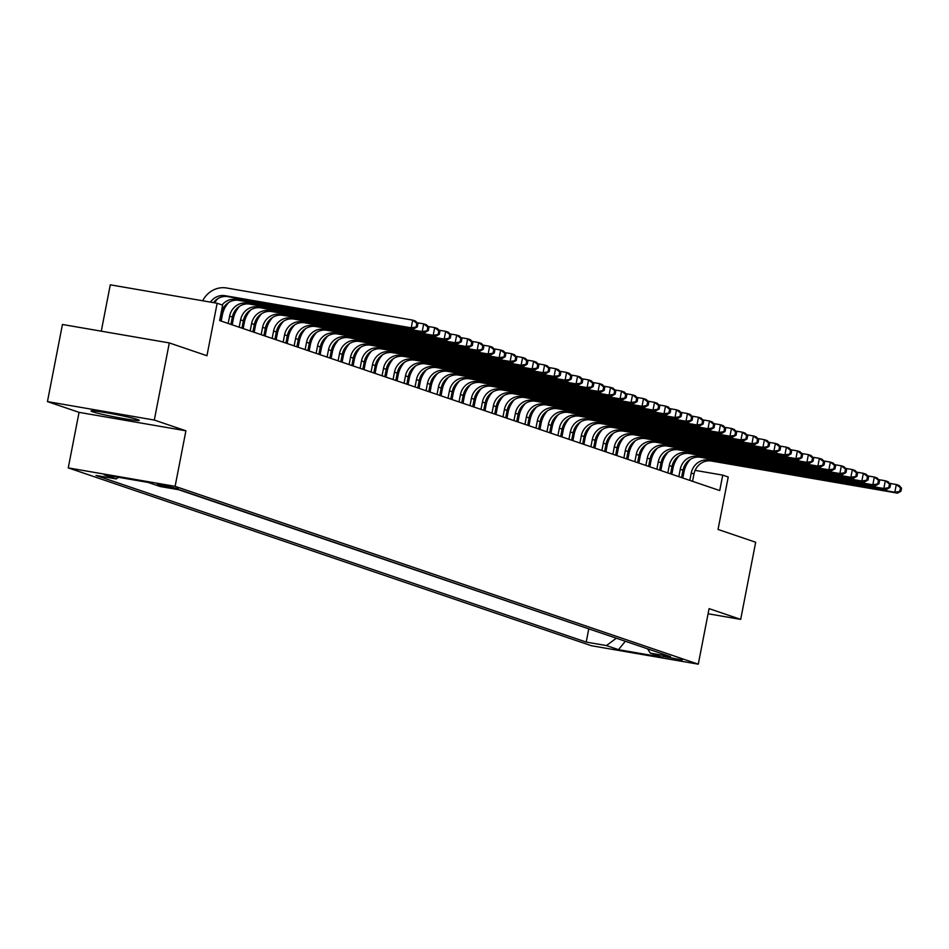 <?xml version="1.0" encoding="UTF-8"?>
<svg xmlns="http://www.w3.org/2000/svg" width="949" height="949" viewBox="0 0 949 949"><rect width="100%" height="100%" fill="white"/><g stroke="black" fill="none" stroke-linecap="round" stroke-linejoin="round"><path stroke-width="1.42" d="M137.7 419.577A24.555 1.317 -169 0 0 110.938 413.55A24.555 1.317 -169 0 0 91.068 411.012A24.555 1.317 -169 0 0 92.646 411.807A24.555 1.317 -169 0 0 119.408 417.833A24.555 1.317 -169 0 0 139.266 420.371A24.555 1.317 -169 0 0 137.7 419.577M682.272 659.946L663.149 656.435L682.272 659.946M68.257 467.893L591.429 645.735L698.286 664.181L175.114 486.339L68.257 467.893L79.052 412.352L185.909 430.799L154.307 420.063L47.45 401.605L79.052 412.352M47.45 401.605L62.444 324.475L169.302 342.921L206.941 355.721L217.143 303.265L110.286 284.819L101.27 331.177M708.084 613.766L740.683 619.389L755.677 542.247L718.037 529.447L728.227 477.003L722.735 475.129L695.119 470.36M154.307 420.063L169.302 342.921M217.143 303.265L222.635 305.127L219.634 320.56L719.733 490.562L722.735 475.129M157.285 484.524L178.234 488.759L157.356 484.156M647.562 648.831L650.326 653.149L670.54 656.637L180.334 490.004L160.12 486.505L148.032 482.4L104.129 474.82L116.217 478.925L96.003 475.437L586.209 642.082L606.423 645.569L616.34 638.214M650.326 653.149L662.414 657.254L618.511 649.674L606.423 645.569M178.578 489.696L590.48 629.424M185.909 430.799L175.114 486.339M740.683 619.389L709.081 608.641L698.286 664.181M673.612 465.686L672.307 465.235M662.627 461.949L661.323 461.499M651.631 458.213L650.326 457.762M640.646 454.476L639.329 454.025M629.65 450.739L628.345 450.289M618.665 447.003L617.348 446.552M607.668 443.266L606.364 442.815M596.684 439.529L595.367 439.079M585.687 435.793L584.382 435.342M574.691 432.056L573.386 431.605M563.706 428.319L562.401 427.869M552.709 424.583L551.405 424.144M541.725 420.846L540.42 420.407M530.728 417.109L529.423 416.67M519.744 413.373L518.427 412.934M508.747 409.636L507.442 409.197M497.762 405.899L496.446 405.46M486.766 402.162L485.461 401.724M475.781 398.426L474.464 397.987M464.785 394.689L463.48 394.25M453.8 390.952L452.483 390.514M442.803 387.216L441.499 386.777M431.807 383.479L430.502 383.04M420.822 379.742L419.517 379.303M409.826 376.006L408.521 375.567M398.841 372.281L397.524 371.83M387.844 368.544L386.54 368.093M376.86 364.807L375.543 364.357M365.863 361.071L364.558 360.62M354.879 357.334L353.562 356.883M343.882 353.597L342.577 353.147M332.897 349.861L331.581 349.41M321.901 346.124L320.596 345.673M310.904 342.387L309.599 341.937M299.92 338.651L298.615 338.2M288.923 334.914L287.618 334.463M277.938 331.177L276.633 330.727M266.942 327.441L265.637 326.99M255.957 323.704L254.64 323.253M244.961 319.967L243.656 319.528M233.976 316.231L232.659 315.792M222.979 312.494L221.675 312.055M684.87 468.592L683.482 468.355M118.435 477.288L116.217 478.925M588.724 629.116L586.209 642.082M618.511 649.674L625.308 641.263M210.429 302.102A15.742 14.626 108.8 0 1 225.079 295.697L411.214 327.832L412.708 320.121L226.574 287.986A23.606 21.946 -71.2 0 0 202.695 300.762M213.478 302.624A15.742 14.626 108.8 0 1 227.831 296.634L413.966 328.769L411.214 327.832L417.346 326.824L417.94 323.739L416.836 323.36L416.243 326.444M416.836 323.36L412.708 320.121L415.46 321.059L417.94 323.739M413.966 328.769L417.346 326.824M219.943 320.667L221.378 313.3A15.742 14.626 108.8 0 1 238.816 300.37L424.95 332.506L422.21 331.569L423.705 323.858L416.979 322.696M222.102 304.949A15.742 14.626 108.8 0 1 236.064 299.433L422.21 331.569L428.331 330.56L428.936 327.476L427.833 327.097L427.228 330.181M427.833 327.097L423.705 323.858L426.457 324.783L428.936 327.476M217.736 298.71A23.606 21.946 -71.2 0 0 214.616 302.826M424.95 332.506L428.331 330.56M230.939 324.404L232.375 317.037A15.742 14.626 108.8 0 1 249.812 304.107L435.947 336.243L433.195 335.305L434.689 327.595L427.963 326.432M228.187 323.467L229.622 316.112A15.742 14.626 108.8 0 1 247.06 303.17L433.195 335.305L439.328 334.297L439.921 331.213L438.829 330.833L438.224 333.918M228.733 302.446A23.606 21.946 -71.2 0 0 222.398 314.854L221.188 321.082M438.829 330.833L434.689 327.595L437.442 328.52L439.921 331.213M435.947 336.243L439.328 334.297M241.936 328.14L243.359 320.774A15.742 14.626 108.8 0 1 260.797 307.844L446.932 339.979L444.191 339.042L445.686 331.331L438.96 330.169M239.184 327.203L240.607 319.849A15.742 14.626 108.8 0 1 258.057 306.907L444.191 339.042L450.312 338.034L450.917 334.95L449.814 334.57L449.221 337.654M239.717 306.183A23.606 21.946 -71.2 0 0 233.395 318.591L232.185 324.819M449.814 334.57L445.686 331.331L448.438 332.257L450.917 334.95M446.932 339.979L450.312 338.034M252.92 331.877L254.356 324.511A15.742 14.626 108.8 0 1 271.794 311.58L457.928 343.716L455.176 342.779L456.683 335.068L449.956 333.906M250.168 330.94L251.604 323.573A15.742 14.626 108.8 0 1 269.042 310.643L455.176 342.779L461.309 341.77L461.902 338.674L460.811 338.307L460.206 341.391M250.714 309.92A23.606 21.946 -71.2 0 0 244.379 322.328L243.169 328.556M460.811 338.307L456.683 335.068L459.423 335.993L461.902 338.674M457.928 343.716L461.309 341.77M263.917 335.614L265.34 328.247A15.742 14.626 108.8 0 1 282.778 315.317L468.913 347.453L466.173 346.515L467.667 338.805L460.941 337.642M261.165 334.677L262.6 327.31A15.742 14.626 108.8 0 1 280.038 314.38L466.173 346.515L472.294 345.507L472.899 342.411L471.795 342.043L471.202 345.128M261.699 313.644A23.606 21.946 -71.2 0 0 255.376 326.065L254.166 332.292M471.795 342.043L467.667 338.805L470.419 339.73L472.899 342.411M468.913 347.453L472.294 345.507M274.902 339.351L276.337 331.984A15.742 14.626 108.8 0 1 293.775 319.054L479.909 351.189L477.157 350.252L478.664 342.542L471.938 341.379M272.161 338.413L273.585 331.047A15.742 14.626 108.8 0 1 291.023 318.117L477.157 350.252L483.29 349.244L483.883 346.148L482.792 345.78L482.187 348.864M272.695 317.381A23.606 21.946 -71.2 0 0 266.361 329.801L265.151 336.029M482.792 345.78L478.664 342.542L481.404 343.467L483.883 346.148M479.909 351.189L483.29 349.244M285.898 343.075L287.322 335.721A15.742 14.626 108.8 0 1 304.759 322.79L490.894 354.926L488.154 353.989L489.648 346.278L482.922 345.116M283.146 342.15L284.581 334.783A15.742 14.626 108.8 0 1 302.019 321.853L488.154 353.989L494.275 352.969L494.88 349.884L493.777 349.517L493.183 352.601M283.68 321.118A23.606 21.946 -71.2 0 0 277.357 333.538L276.147 339.766M493.777 349.517L489.648 346.278L492.401 347.204L494.88 349.884M490.894 354.926L494.275 352.969M296.883 346.812L298.318 339.457A15.742 14.626 108.8 0 1 315.756 326.527L501.891 358.663L499.138 357.726L500.645 350.015L493.919 348.852M294.143 345.887L295.566 338.52A15.742 14.626 108.8 0 1 313.004 325.59L499.138 357.726L505.271 356.705L505.864 353.621L504.773 353.253L504.168 356.338M294.676 324.855A23.606 21.946 -71.2 0 0 288.354 337.275L287.144 343.502M504.773 353.253L500.645 350.015L503.385 350.94L505.864 353.621M501.891 358.663L505.271 356.705M307.879 350.549L309.303 343.194A15.742 14.626 108.8 0 1 326.741 330.264L512.887 362.388L510.135 361.462L511.63 353.74L504.904 352.589M305.127 349.623L306.563 342.257A15.742 14.626 108.8 0 1 324 329.327L510.135 361.462L516.256 360.442L516.861 357.358L515.758 356.99L515.165 360.074M305.673 328.591A23.606 21.946 -71.2 0 0 299.338 341.011L298.128 347.239M515.758 356.99L511.63 353.74L514.382 354.677L516.861 357.358M512.887 362.388L516.256 360.442M318.864 354.285L320.299 346.931A15.742 14.626 108.8 0 1 337.737 334.001L523.872 366.124L521.12 365.199L522.626 357.476L515.9 356.326M316.124 353.36L317.547 345.994A15.742 14.626 108.8 0 1 334.985 333.063L521.12 365.199L527.253 364.179L527.858 361.094L526.754 360.727L526.149 363.811M316.658 332.328A23.606 21.946 -71.2 0 0 310.335 344.748L309.125 350.976M526.754 360.727L522.626 357.476L525.366 358.414L527.858 361.094M523.872 366.124L527.253 364.179M329.861 358.022L331.284 350.667A15.742 14.626 108.8 0 1 348.734 337.737L534.868 369.861L532.116 368.936L533.611 361.213L526.885 360.062M327.108 357.097L328.544 349.73A15.742 14.626 108.8 0 1 345.982 336.8L532.116 368.936L538.249 367.915L538.842 364.831L537.739 364.463L537.146 367.548M327.654 336.065A23.606 21.946 -71.2 0 0 321.32 348.485L320.11 354.712M537.739 364.463L533.611 361.213L536.363 362.15L538.842 364.831M534.868 369.861L538.249 367.915M340.845 361.759L342.281 354.404A15.742 14.626 108.8 0 1 359.718 341.474L545.853 373.598L543.101 372.672L544.607 364.95L537.881 363.787M338.105 360.834L339.528 353.467A15.742 14.626 108.8 0 1 356.966 340.537L543.101 372.672L549.234 371.652L549.839 368.568L548.736 368.2L548.131 371.284M338.639 339.801A23.606 21.946 -71.2 0 0 332.316 352.221L331.106 358.449M548.736 368.2L544.607 364.95L547.359 365.887L549.839 368.568M545.853 373.598L549.234 371.652M351.842 365.495L353.277 358.141A15.742 14.626 108.8 0 1 370.715 345.199L556.849 377.334L554.097 376.409L555.592 368.687L548.866 367.524M349.09 364.57L350.525 357.204A15.742 14.626 108.8 0 1 367.963 344.273L554.097 376.409L560.23 375.389L560.823 372.305L559.732 371.937L559.127 375.021M349.635 343.538A23.606 21.946 -71.2 0 0 343.301 355.958L342.091 362.186M559.732 371.937L555.592 368.687L558.344 369.624L560.823 372.305M556.849 377.334L560.23 375.389M362.838 369.232L364.262 361.877A15.742 14.626 108.8 0 1 381.7 348.935L567.834 381.071L565.094 380.146L566.589 372.423L559.863 371.261M360.086 368.295L361.51 360.94A15.742 14.626 108.8 0 1 378.959 348.01L565.094 380.146L571.215 379.126L571.82 376.041L570.717 375.674L570.112 378.758M360.62 347.275A23.606 21.946 -71.2 0 0 354.297 359.695L353.087 365.923M570.717 375.674L566.589 372.423L569.341 373.36L571.82 376.041M567.834 381.071L571.215 379.126M373.823 372.969L375.258 365.614A15.742 14.626 108.8 0 1 392.696 352.672L578.831 384.808L576.079 383.882L577.585 376.16L570.859 374.997M371.071 372.032L372.506 364.677A15.742 14.626 108.8 0 1 389.944 351.747L576.079 383.882L582.212 382.862L582.805 379.778L581.713 379.41L581.108 382.494M371.617 351.011A23.606 21.946 -71.2 0 0 365.282 363.431L364.072 369.659M581.713 379.41L577.585 376.16L580.325 377.097L582.805 379.778M578.831 384.808L582.212 382.862M384.82 376.706L386.243 369.351A15.742 14.626 108.8 0 1 403.681 356.409L589.815 388.544L587.075 387.607L588.57 379.897L581.844 378.734M382.067 375.768L383.503 368.414A15.742 14.626 108.8 0 1 400.941 355.484L587.075 387.607L593.196 386.599L593.801 383.515L592.698 383.147L592.105 386.231M382.601 354.748A23.606 21.946 -71.2 0 0 376.279 367.168L375.069 373.396M592.698 383.147L588.57 379.897L591.322 380.834L593.801 383.515M589.815 388.544L593.196 386.599M395.804 380.442L397.24 373.087A15.742 14.626 108.8 0 1 414.677 360.146L600.812 392.281L598.06 391.344L599.566 383.633L592.84 382.471M393.064 379.505L394.487 372.15A15.742 14.626 108.8 0 1 411.925 359.22L598.06 391.344L604.193 390.336L604.786 387.251L603.694 386.884L603.089 389.968M393.598 358.485A23.606 21.946 -71.2 0 0 387.263 370.905L386.053 377.133M603.694 386.884L599.566 383.633L602.307 384.57L604.786 387.251M600.812 392.281L604.193 390.336M406.801 384.179L408.224 376.824A15.742 14.626 108.8 0 1 425.662 363.882L611.797 396.018L609.056 395.081L610.551 387.37L603.825 386.207M404.049 383.242L405.484 375.887A15.742 14.626 108.8 0 1 422.922 362.957L609.056 395.081L615.177 394.072L615.782 390.988L614.679 390.608L614.086 393.705M404.582 362.221A23.606 21.946 -71.2 0 0 398.26 374.641L397.05 380.869M614.679 390.608L610.551 387.37L613.303 388.307L615.782 390.988M611.797 396.018L615.177 394.072M417.785 387.916L419.221 380.561A15.742 14.626 108.8 0 1 436.659 367.619L622.793 399.754L620.041 398.817L621.548 391.107L614.822 389.944M415.045 386.978L416.469 379.624A15.742 14.626 108.8 0 1 433.907 366.694L620.041 398.817L626.174 397.809L626.767 394.725L625.676 394.345L625.071 397.441M415.579 365.958A23.606 21.946 -71.2 0 0 409.256 378.378L408.046 384.606M625.676 394.345L621.548 391.107L624.288 392.044L626.767 394.725M622.793 399.754L626.174 397.809M428.782 391.652L430.205 384.298A15.742 14.626 108.8 0 1 447.643 371.356L633.778 403.491L631.038 402.554L632.532 394.843L625.806 393.681M426.03 390.715L427.465 383.36A15.742 14.626 108.8 0 1 444.903 370.43L631.038 402.554L637.159 401.546L637.764 398.461L636.66 398.082L636.067 401.178M426.576 369.695A23.606 21.946 -71.2 0 0 420.241 382.115L419.031 388.343M636.66 398.082L632.532 394.843L635.284 395.78L637.764 398.461M633.778 403.491L637.159 401.546M439.767 395.389L441.202 388.034A15.742 14.626 108.8 0 1 458.64 375.092L644.774 407.228L642.022 406.291L643.529 398.58L636.803 397.417M437.026 394.452L438.45 387.097A15.742 14.626 108.8 0 1 455.888 374.155L642.022 406.291L648.155 405.282L648.76 402.198L647.657 401.818L647.052 404.903M437.56 373.432A23.606 21.946 -71.2 0 0 431.237 385.852L430.027 392.079M647.657 401.818L643.529 398.58L646.269 399.517L648.76 402.198M644.774 407.228L648.155 405.282M450.763 399.126L452.187 391.771A15.742 14.626 108.8 0 1 469.636 378.829L655.771 410.964L653.019 410.027L654.513 402.317L647.787 401.154M448.011 398.189L449.446 390.834A15.742 14.626 108.8 0 1 466.884 377.892L653.019 410.027L659.14 409.019L659.745 405.935L658.642 405.555L658.048 408.639M448.557 377.168A23.606 21.946 -71.2 0 0 442.222 389.588L441.012 395.816M658.642 405.555L654.513 402.317L657.266 403.254L659.745 405.935M655.771 410.964L659.14 409.019M461.748 402.862L463.183 395.508A15.742 14.626 108.8 0 1 480.621 382.566L666.756 414.701L664.003 413.764L665.51 406.053L658.784 404.891M459.008 401.925L460.431 394.57A15.742 14.626 108.8 0 1 477.869 381.628L664.003 413.764L670.136 412.756L670.741 409.671L669.638 409.292L669.033 412.376M459.541 380.905A23.606 21.946 -71.2 0 0 453.219 393.325L452.009 399.553M669.638 409.292L665.51 406.053L668.262 406.991L670.741 409.671M666.756 414.701L670.136 412.756M472.744 406.599L474.18 399.232A15.742 14.626 108.8 0 1 491.618 386.302L677.752 418.438L675 417.501L676.495 409.79L669.769 408.628M469.992 405.662L471.428 398.307A15.742 14.626 108.8 0 1 488.865 385.365L675 417.501L681.133 416.492L681.726 413.408L680.623 413.029L680.03 416.113M470.538 384.642A23.606 21.946 -71.2 0 0 464.203 397.062L462.993 403.289M680.623 413.029L676.495 409.79L679.247 410.727L681.726 413.408M677.752 418.438L681.133 416.492M483.729 410.336L485.164 402.969A15.742 14.626 108.8 0 1 502.602 390.039L688.737 422.175L685.997 421.237L687.491 413.527L680.765 412.364M480.989 409.399L482.412 402.044A15.742 14.626 108.8 0 1 499.862 389.102L685.997 421.237L692.118 420.229L692.723 417.145L691.619 416.765L691.014 419.849M481.523 388.378A23.606 21.946 -71.2 0 0 475.2 400.798L473.99 407.014M691.619 416.765L687.491 413.527L690.243 414.464L692.723 417.145M688.737 422.175L692.118 420.229M494.726 414.072L496.161 406.706A15.742 14.626 108.8 0 1 513.599 393.776L699.733 425.911L696.981 424.974L698.476 417.263L691.762 416.101M491.973 413.135L493.409 405.781A15.742 14.626 108.8 0 1 510.847 392.839L696.981 424.974L703.114 423.966L703.707 420.882L702.616 420.502L702.011 423.586M492.519 392.115A23.606 21.946 -71.2 0 0 486.185 404.535L484.975 410.751M702.616 420.502L698.476 417.263L701.228 418.201L703.707 420.882M699.733 425.911L703.114 423.966M505.722 417.809L507.146 410.442A15.742 14.626 108.8 0 1 524.583 397.512L710.718 429.648L707.978 428.711L709.472 421L702.746 419.838M502.97 416.872L504.405 409.517A15.742 14.626 108.8 0 1 521.843 396.575L707.978 428.711L714.099 427.702L714.704 424.618L713.601 424.239L713.007 427.323M503.504 395.852A23.606 21.946 -71.2 0 0 497.181 408.272L495.971 414.488M713.601 424.239L709.472 421L712.225 421.937L714.704 424.618M710.718 429.648L714.099 427.702M516.707 421.546L518.142 414.179A15.742 14.626 108.8 0 1 535.58 401.249L721.715 433.385L718.962 432.447L720.469 424.737L713.743 423.574M513.955 420.609L515.39 413.254A15.742 14.626 108.8 0 1 532.828 400.312L718.962 432.447L725.095 431.439L725.688 428.355L724.597 427.975L723.992 431.06M514.5 399.588A23.606 21.946 -71.2 0 0 508.166 412.008L506.956 418.224M724.597 427.975L720.469 424.737L723.209 425.674L725.688 428.355M721.715 433.385L725.095 431.439M527.703 425.282L529.127 417.916A15.742 14.626 108.8 0 1 546.565 404.986L732.699 437.121L729.959 436.184L731.454 428.474L724.728 427.311M524.951 424.345L526.387 416.991A15.742 14.626 108.8 0 1 543.824 404.049L729.959 436.184L736.08 435.176L736.685 432.092L735.582 431.712L734.989 434.796M525.485 403.325A23.606 21.946 -71.2 0 0 519.162 415.733L517.952 421.961M735.582 431.712L731.454 428.474L734.206 429.399L736.685 432.092M732.699 437.121L736.08 435.176M538.688 429.019L540.123 421.653A15.742 14.626 108.8 0 1 557.561 408.722L743.696 440.858L740.944 439.921L742.45 432.21L735.724 431.048M535.948 428.082L537.371 420.727A15.742 14.626 108.8 0 1 554.809 407.785L740.944 439.921L747.077 438.913L747.67 435.828L746.578 435.449L745.973 438.533M536.482 407.062A23.606 21.946 -71.2 0 0 530.147 419.47L528.937 425.698M746.578 435.449L742.45 432.21L745.19 433.135L747.67 435.828M743.696 440.858L747.077 438.913M549.685 432.756L551.108 425.389A15.742 14.626 108.8 0 1 568.546 412.459L754.68 444.595L751.94 443.658L753.435 435.947L746.709 434.784M546.932 431.819L548.368 424.452A15.742 14.626 108.8 0 1 565.806 411.522L751.94 443.658L758.061 442.649L758.666 439.565L757.563 439.185L756.97 442.27M547.466 410.798A23.606 21.946 -71.2 0 0 541.144 423.207L539.934 429.434M757.563 439.185L753.435 435.947L756.187 436.872L758.666 439.565M754.68 444.595L758.061 442.649M560.669 436.493L562.105 429.126A15.742 14.626 108.8 0 1 579.542 416.196L765.677 448.331L762.925 447.394L764.431 439.684L757.705 438.521M557.929 435.555L559.352 428.189A15.742 14.626 108.8 0 1 576.79 415.259L762.925 447.394L769.058 446.386L769.651 443.29L768.56 442.922L767.955 446.006M558.463 414.523A23.606 21.946 -71.2 0 0 552.14 426.943L550.93 433.171M768.56 442.922L764.431 439.684L767.172 440.609L769.651 443.29M765.677 448.331L769.058 446.386M571.666 440.229L573.089 432.863A15.742 14.626 108.8 0 1 590.539 419.933L776.673 452.068L773.921 451.131L775.416 443.42L768.69 442.258M568.914 439.292L570.349 431.925A15.742 14.626 108.8 0 1 587.787 418.995L773.921 451.131L780.042 450.123L780.647 447.026L779.544 446.659L778.951 449.743M569.459 418.26A23.606 21.946 -71.2 0 0 563.125 430.68L561.915 436.908M779.544 446.659L775.416 443.42L778.168 444.346L780.647 447.026M776.673 452.068L780.042 450.123M582.65 443.954L584.086 436.599A15.742 14.626 108.8 0 1 601.524 423.669L787.658 455.805L784.906 454.868L786.413 447.157L779.687 445.994M579.91 443.029L581.334 435.662A15.742 14.626 108.8 0 1 598.772 422.732L784.906 454.868L791.039 453.859L791.644 450.763L790.541 450.395L789.936 453.48M580.444 421.997A23.606 21.946 -71.2 0 0 574.121 434.417L572.911 440.644M790.541 450.395L786.413 447.157L789.153 448.082L791.644 450.763M787.658 455.805L791.039 453.859M593.647 447.691L595.082 440.336A15.742 14.626 108.8 0 1 612.52 427.406L798.655 459.541L795.903 458.604L797.397 450.894L790.671 449.731M590.895 446.765L592.33 439.399A15.742 14.626 108.8 0 1 609.768 426.469L795.903 458.604L802.035 457.584L802.629 454.5L801.525 454.132L800.932 457.216M591.441 425.733A23.606 21.946 -71.2 0 0 585.106 438.153L583.896 444.381M801.525 454.132L797.397 450.894L800.149 451.819L802.629 454.5M798.655 459.541L802.035 457.584M604.632 451.427L606.067 444.073A15.742 14.626 108.8 0 1 623.505 431.143L809.639 463.266L806.899 462.341L808.394 454.618L801.668 453.468M601.891 450.502L603.315 443.136A15.742 14.626 108.8 0 1 620.765 430.205L806.899 462.341L813.02 461.321L813.625 458.237L812.522 457.869L811.917 460.953M602.425 429.47A23.606 21.946 -71.2 0 0 596.102 441.89L594.893 448.118M812.522 457.869L808.394 454.618L811.146 455.556L813.625 458.237M809.639 463.266L813.02 461.321M615.628 455.164L617.064 447.809A15.742 14.626 108.8 0 1 634.501 434.879L820.636 467.003L817.884 466.078L819.378 458.355L812.664 457.204M612.876 454.239L614.311 446.872A15.742 14.626 108.8 0 1 631.749 433.942L817.884 466.078L824.017 465.057L824.61 461.973L823.518 461.605L822.913 464.69M613.422 433.207A23.606 21.946 -71.2 0 0 607.087 445.627L605.877 451.854M823.518 461.605L819.378 458.355L822.131 459.292L824.61 461.973M820.636 467.003L824.017 465.057M626.625 458.901L628.048 451.546A15.742 14.626 108.8 0 1 645.486 438.616L831.621 470.74L828.88 469.814L830.375 462.092L823.649 460.941M623.873 457.976L625.296 450.609A15.742 14.626 108.8 0 1 642.746 437.679L828.88 469.814L835.001 468.794L835.606 465.71L834.503 465.342L833.91 468.426M624.406 436.943A23.606 21.946 -71.2 0 0 618.084 449.363L616.874 455.591M834.503 465.342L830.375 462.092L833.127 463.029L835.606 465.71M831.621 470.74L835.001 468.794M637.609 462.637L639.045 455.283A15.742 14.626 108.8 0 1 656.483 442.353L842.617 474.476L839.865 473.551L841.372 465.829L834.646 464.666M634.857 461.712L636.293 454.346A15.742 14.626 108.8 0 1 653.731 441.415L839.865 473.551L845.998 472.531L846.591 469.447L845.5 469.079L844.895 472.163M635.403 440.68A23.606 21.946 -71.2 0 0 629.068 453.1L627.858 459.328M845.5 469.079L841.372 465.829L844.112 466.766L846.591 469.447M842.617 474.476L845.998 472.531M648.606 466.374L650.029 459.019A15.742 14.626 108.8 0 1 667.467 446.089L853.602 478.213L850.862 477.288L852.356 469.565L845.63 468.403M645.854 465.449L647.289 458.082A15.742 14.626 108.8 0 1 664.727 445.152L850.862 477.288L856.983 476.268L857.588 473.183L856.484 472.816L855.891 475.9M646.388 444.417A23.606 21.946 -71.2 0 0 640.065 456.837L638.855 463.065M856.484 472.816L852.356 469.565L855.108 470.502L857.588 473.183M853.602 478.213L856.983 476.268M659.591 470.111L661.026 462.756A15.742 14.626 108.8 0 1 678.464 449.814L864.598 481.95L861.846 481.024L863.353 473.302L856.627 472.139M656.85 469.174L658.274 461.819A15.742 14.626 108.8 0 1 675.712 448.889L861.846 481.024L867.979 480.004L868.572 476.92L867.481 476.552L866.876 479.636M657.384 448.153A23.606 21.946 -71.2 0 0 651.05 460.573L649.84 466.801M867.481 476.552L863.353 473.302L866.093 474.239L868.572 476.92M864.598 481.95L867.979 480.004M670.587 473.848L672.011 466.493A15.742 14.626 108.8 0 1 689.449 453.551L875.583 485.686L872.843 484.761L874.337 477.039L867.611 475.876M667.835 472.91L669.27 465.556A15.742 14.626 108.8 0 1 686.708 452.626L872.843 484.761L878.964 483.741L879.569 480.657L878.466 480.289L877.872 483.373M668.369 451.89A23.606 21.946 -71.2 0 0 662.046 464.31L660.836 470.538M878.466 480.289L874.337 477.039L877.09 477.976L879.569 480.657M875.583 485.686L878.964 483.741M681.572 477.584L683.007 470.229A15.742 14.626 108.8 0 1 700.445 457.288L886.58 489.423L883.827 488.486L885.334 480.775L878.608 479.613M678.832 476.647L680.255 469.292A15.742 14.626 108.8 0 1 697.693 456.362L883.827 488.486L889.96 487.478L890.553 484.393L889.462 484.026L888.857 487.11M679.365 455.627A23.606 21.946 -71.2 0 0 673.043 468.047L671.833 474.275M889.462 484.026L885.334 480.775L888.074 481.712L890.553 484.393M886.58 489.423L889.96 487.478M692.568 481.321L693.992 473.966A15.742 14.626 108.8 0 1 711.43 461.024L897.576 493.16L894.824 492.223L896.319 484.512L889.593 483.349M689.816 480.384L691.252 473.029A15.742 14.626 108.8 0 1 708.689 460.099L894.824 492.223L900.945 491.214L901.55 488.13L900.447 487.762L899.854 490.847M690.362 459.363A23.606 21.946 -71.2 0 0 684.027 471.783L682.817 478.011M900.447 487.762L896.319 484.512L899.071 485.449L901.55 488.13M897.576 493.16L900.945 491.214M159.871 484.441L159.693 485.354M225.079 295.697L227.831 296.634M236.064 299.433L238.816 300.37M229.622 316.112L232.375 317.037M247.06 303.17L249.812 304.107M240.607 319.849L243.359 320.774M258.057 306.907L260.797 307.844M251.604 323.573L254.356 324.511M269.042 310.643L271.794 311.58M262.6 327.31L265.34 328.247M280.038 314.38L282.778 315.317M273.585 331.047L276.337 331.984M291.023 318.117L293.775 319.054M284.581 334.783L287.322 335.721M302.019 321.853L304.759 322.79M295.566 338.52L298.318 339.457M313.004 325.59L315.756 326.527M306.563 342.257L309.303 343.194M324 329.327L326.741 330.264M317.547 345.994L320.299 346.931M334.985 333.063L337.737 334.001M328.544 349.73L331.284 350.667M345.982 336.8L348.734 337.737M339.528 353.467L342.281 354.404M356.966 340.537L359.718 341.474M350.525 357.204L353.277 358.141M367.963 344.273L370.715 345.199M361.51 360.94L364.262 361.877M378.959 348.01L381.7 348.935M372.506 364.677L375.258 365.614M389.944 351.747L392.696 352.672M383.503 368.414L386.243 369.351M400.941 355.484L403.681 356.409M394.487 372.15L397.24 373.087M411.925 359.22L414.677 360.146M405.484 375.887L408.224 376.824M422.922 362.957L425.662 363.882M416.469 379.624L419.221 380.561M433.907 366.694L436.659 367.619M427.465 383.36L430.205 384.298M444.903 370.43L447.643 371.356M438.45 387.097L441.202 388.034M455.888 374.155L458.64 375.092M449.446 390.834L452.187 391.771M466.884 377.892L469.636 378.829M460.431 394.57L463.183 395.508M477.869 381.628L480.621 382.566M471.428 398.307L474.18 399.232M488.865 385.365L491.618 386.302M482.412 402.044L485.164 402.969M499.862 389.102L502.602 390.039M493.409 405.781L496.161 406.706M510.847 392.839L513.599 393.776M504.405 409.517L507.146 410.442M521.843 396.575L524.583 397.512M515.39 413.254L518.142 414.179M532.828 400.312L535.58 401.249M526.387 416.991L529.127 417.916M543.824 404.049L546.565 404.986M537.371 420.727L540.123 421.653M554.809 407.785L557.561 408.722M548.368 424.452L551.108 425.389M565.806 411.522L568.546 412.459M559.352 428.189L562.105 429.126M576.79 415.259L579.542 416.196M570.349 431.925L573.089 432.863M587.787 418.995L590.539 419.933M581.334 435.662L584.086 436.599M598.772 422.732L601.524 423.669M592.33 439.399L595.082 440.336M609.768 426.469L612.52 427.406M603.315 443.136L606.067 444.073M620.765 430.205L623.505 431.143M614.311 446.872L617.064 447.809M631.749 433.942L634.501 434.879M625.296 450.609L628.048 451.546M642.746 437.679L645.486 438.616M636.293 454.346L639.045 455.283M653.731 441.415L656.483 442.353M647.289 458.082L650.029 459.019M664.727 445.152L667.467 446.089M658.274 461.819L661.026 462.756M675.712 448.889L678.464 449.814M669.27 465.556L672.011 466.493M686.708 452.626L689.449 453.551M680.255 469.292L683.007 470.229M697.693 456.362L700.445 457.288M691.252 473.029L693.992 473.966M708.689 460.099L711.43 461.024"/></g></svg>
